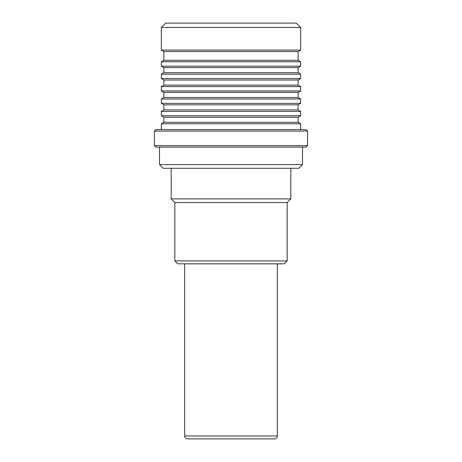 <?xml version="1.0" encoding="UTF-8"?>
<svg xmlns="http://www.w3.org/2000/svg" width="462" height="462" viewBox="0 0 462 462"><rect width="100%" height="100%" fill="white"/><g stroke="black" fill="none" stroke-linecap="round" stroke-linejoin="round"><path stroke-width="0.69" d="M174.832 260.909L177.749 263.825L284.251 263.825L287.168 260.909L174.832 260.909L287.168 260.909L287.168 202.552L174.832 202.552L174.832 260.909L174.832 202.552L287.168 202.552L290.817 198.903L171.183 198.903L174.832 202.552L171.183 198.903L290.817 198.903L290.817 168.266L290.817 198.903L287.168 202.552L287.168 260.909L284.251 263.825L177.749 263.825L174.832 260.909M171.183 168.266L171.183 198.903L171.183 168.266M159.511 164.616L163.161 168.266L298.839 168.266L302.489 164.616L159.511 164.616L302.489 164.616L302.489 147.112L302.489 164.616L298.839 168.266L163.161 168.266L159.511 164.616L159.511 147.112L159.511 164.616M154.406 145.651L155.861 147.112L306.139 147.112L307.594 145.651L154.406 145.651L307.594 145.651L307.594 131.064L154.406 131.064L154.406 145.651L154.406 131.064L307.594 131.064L306.139 129.603L155.861 129.603L154.406 131.064L155.861 129.603L306.139 129.603L307.594 131.064L307.594 145.651L306.139 147.112L155.861 147.112L154.406 145.651M161.336 123.781L161.336 129.603L161.336 123.781L300.664 123.781L161.336 123.781L163.889 122.309L161.336 123.781M300.664 129.603L300.664 123.781L298.111 122.309L163.889 122.309L298.111 122.309L298.111 117.233L163.889 117.233L163.889 122.309L163.889 117.233L298.111 117.233L300.664 115.76L161.336 115.76L163.889 117.233L161.336 115.76L300.664 115.76L300.664 111.382L161.336 111.382L161.336 115.76L161.336 111.382L300.664 111.382L298.111 109.91L163.889 109.91L161.336 111.382L163.889 109.91L298.111 109.91L298.111 104.834L163.889 104.834L163.889 109.91L163.889 104.834L298.111 104.834L300.664 103.355L161.336 103.355L163.889 104.834L161.336 103.355L300.664 103.355L300.664 98.978L161.336 98.978L161.336 103.355L161.336 98.978L300.664 98.978L298.111 97.505L163.889 97.505L161.336 98.978L163.889 97.505L298.111 97.505L298.111 92.429L163.889 92.429L163.889 97.505L163.889 92.429L298.111 92.429L300.664 90.956L161.336 90.956L163.889 92.429L161.336 90.956L300.664 90.956L300.664 86.579L161.336 86.579L161.336 90.956L161.336 86.579L300.664 86.579L298.111 85.106L163.889 85.106L161.336 86.579L163.889 85.106L298.111 85.106L298.111 80.03L163.889 80.03L163.889 85.106L163.889 80.03L298.111 80.03L300.664 78.557L161.336 78.557L163.889 80.03L161.336 78.557L300.664 78.557L300.664 74.18L161.336 74.18L161.336 78.557L161.336 74.18L300.664 74.18L298.111 72.701L163.889 72.701L161.336 74.18L163.889 72.701L298.111 72.701L298.111 67.625L163.889 67.625L163.889 72.701L163.889 67.625L298.111 67.625L300.664 66.153L161.336 66.153L163.889 67.625L161.336 66.153L300.664 66.153L300.664 61.775L161.336 61.775L161.336 66.153L161.336 61.775L300.664 61.775L298.111 60.303L163.889 60.303L161.336 61.775L163.889 60.303L298.111 60.303L298.111 51.548L163.889 51.548L163.889 60.303L163.889 51.548L298.111 51.548L300.664 50.075L161.336 50.075L163.889 51.548L161.336 50.075L300.664 50.075L300.664 27.477L161.336 27.477L161.336 50.075L161.336 27.477L300.664 27.477L296.286 23.1L165.714 23.1L161.336 27.477L165.714 23.1L296.286 23.1L300.664 27.477L300.664 50.075L298.111 51.548L298.111 60.303L300.664 61.775L300.664 66.153L298.111 67.625L298.111 72.701L300.664 74.18L300.664 78.557L298.111 80.03L298.111 85.106L300.664 86.579L300.664 90.956L298.111 92.429L298.111 97.505L300.664 98.978L300.664 103.355L298.111 104.834L298.111 109.91L300.664 111.382L300.664 115.76L298.111 117.233L298.111 122.309L300.664 123.781L300.664 129.603M273.568 438.9L187.595 438.9A2.916 2.916 0 0 1 184.679 435.984L184.679 263.825L184.679 435.984L277.321 435.984L184.679 435.984A2.916 2.916 0 0 0 187.595 438.9L274.405 438.9A2.916 2.916 0 0 0 277.321 435.984L277.321 263.825L277.321 435.984A2.916 2.916 0 0 1 274.405 438.9"/></g></svg>
